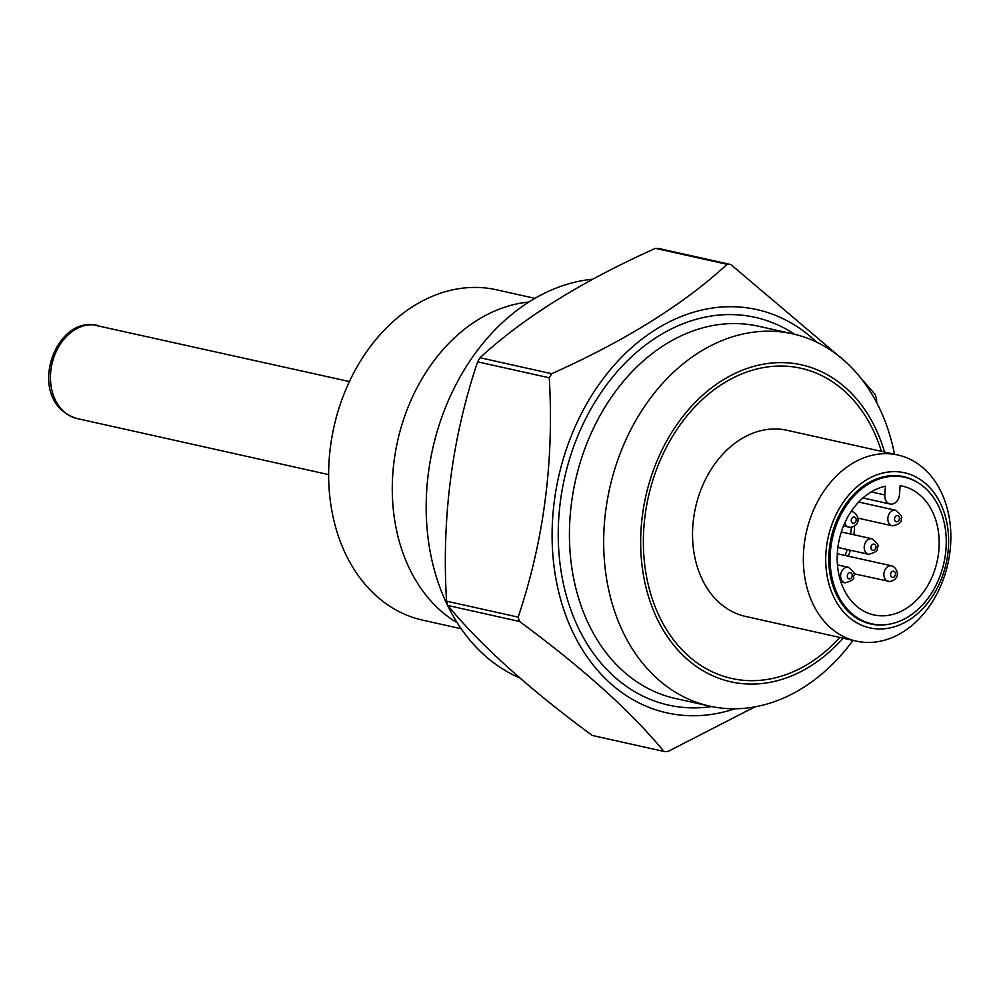 <?xml version="1.0" encoding="UTF-8"?>
<svg xmlns="http://www.w3.org/2000/svg" width="1000" height="1000" viewBox="0 0 1000 1000"><rect width="100%" height="100%" fill="white"/><g stroke="black" fill="none" stroke-linecap="round" stroke-linejoin="round"><path stroke-width="1.5" d="M754.9 706.862L667.6 751.65A246.325 187.312 -77.4 0 1 665.725 751.55A246.325 187.312 -77.4 0 1 663.85 751.413C631.175 711.637 583.05 668.325 519.5 621.462A246.325 187.312 -77.4 0 1 518.175 617.137C543.812 540.775 554.175 461 549.263 377.8A246.325 187.312 -77.4 0 1 551.688 373.713C625.275 340.775 683.75 304.3 727.113 264.325A246.325 187.312 -77.4 0 1 728.988 264.438A246.325 187.312 -77.4 0 1 730.863 264.562L845.775 361.962M727.113 264.325L655.462 248.35A246.325 187.312 -77.4 0 1 657.337 248.45A246.325 187.312 -77.4 0 1 659.2 248.588L730.863 264.562M734.938 708.775A206.6 157.1 -77.4 0 1 685.362 715.5A206.6 157.1 -77.4 0 1 554.325 501.1A206.6 157.1 -77.4 0 1 738.425 306.962A206.6 157.1 -77.4 0 1 816.675 342.188M859.712 376.763L875.2 394.513A246.325 187.312 -77.4 0 1 876.525 398.837L876.712 402.75M853.012 640.387A190.7 145.013 -77.4 0 1 726.688 708.55A190.7 145.013 -77.4 0 1 709.675 706.125A190.7 145.013 -77.4 0 1 607.438 499.5A190.7 145.013 -77.4 0 1 775.675 331.425A190.7 145.013 -77.4 0 1 792.688 333.85A190.7 145.013 -77.4 0 1 894.513 454.25M843.037 638.162A162.375 123.475 -77.4 0 1 745.4 683.888A162.375 123.475 -77.4 0 1 641.263 526.462A162.375 123.475 -77.4 0 1 654.425 467.438A162.375 123.475 -77.4 0 1 787.1 362.8A162.375 123.475 -77.4 0 1 884.538 452.025M461.213 628.75L422.725 620.163A169.25 128.7 -77.4 0 1 331.975 436.788A169.25 128.7 -77.4 0 1 481.287 287.625A169.25 128.7 -77.4 0 1 496.388 289.775L534.875 298.35M457.25 622.788A169.25 128.7 -77.4 0 1 397.575 441.15A169.25 128.7 -77.4 0 1 528.763 302.075M519.812 677.95A206.6 157.1 -77.4 0 1 430.575 459.15A206.6 157.1 -77.4 0 1 592.825 279.2M519.5 621.462L447.85 605.487C480.525 645.263 528.65 688.587 592.2 735.438L663.85 751.413M447.85 605.487A246.325 187.312 -77.4 0 1 446.525 601.163L518.175 617.137M549.263 377.8L477.612 361.825C451.975 438.188 441.613 517.962 446.525 601.163M477.612 361.825A246.325 187.312 -77.4 0 1 480.025 357.738L551.688 373.713M655.462 248.35C581.862 281.288 523.387 317.762 480.025 357.738M889.35 453.787A95.35 72.513 -77.4 0 1 897.85 455A95.35 72.513 -77.4 0 1 948.975 558.312A95.35 72.513 -77.4 0 1 864.85 642.35A95.35 72.513 -77.4 0 1 856.35 641.137A95.35 72.513 -77.4 0 1 805.225 537.825A95.35 72.513 -77.4 0 1 889.35 453.787M856.35 641.137L745.537 616.425A95.35 72.513 -77.4 0 1 694.412 513.112A95.35 72.513 -77.4 0 1 778.538 429.075A95.35 72.513 -77.4 0 1 787.038 430.288L897.85 455M881.4 451.325A158.925 120.85 102.6 0 0 786.7 366.225A158.925 120.85 102.6 0 0 645.075 515.562A158.925 120.85 102.6 0 0 745.888 680.487A158.925 120.85 102.6 0 0 839.9 637.463M897.375 471.737A79.463 60.425 -77.4 0 1 947.775 554.2A79.463 60.425 -77.4 0 1 876.963 628.875A79.463 60.425 -77.4 0 1 826.562 546.413A79.463 60.425 -77.4 0 1 897.375 471.737M888.363 624.338A75.487 57.4 -77.4 0 1 877.475 624.95A75.487 57.4 -77.4 0 1 829.6 546.613A75.487 57.4 -77.4 0 1 896.862 475.675A75.487 57.4 -77.4 0 1 919.7 483.812M885.425 486.2L884.812 494.95A9.537 7.25 102.6 0 0 890.075 504.012A9.537 7.25 102.6 0 0 899.5 494.462L900.113 485.7A65.95 50.15 102.6 0 1 902.537 486.163A65.95 50.15 102.6 0 1 938.975 548.825A65.95 50.15 102.6 0 1 873.825 614.913A65.95 50.15 102.6 0 1 837.387 552.238A65.95 50.15 102.6 0 1 885.425 486.2M830.337 552.475A75.088 57.1 102.6 0 0 871.838 623.825A75.088 57.1 102.6 0 0 946.012 548.587A75.088 57.1 102.6 0 0 904.525 477.25A75.088 57.1 102.6 0 0 830.337 552.475M845.125 555.487A75.088 57.1 102.6 0 0 847.175 549.538M850.638 534.025A75.088 57.1 102.6 0 0 851.325 527.475A75.088 57.1 102.6 0 0 851.338 527.337M854.55 526A65.95 50.15 -77.4 0 1 854.362 529.963A65.95 50.15 -77.4 0 1 853.888 534.75M850.425 550.262A65.95 50.15 -77.4 0 1 848.275 556.188M870.925 547.312A3.175 2.413 -77.4 0 1 873.6 544.087A3.175 2.413 -77.4 0 1 875.825 547.15A3.175 2.413 -77.4 0 1 873.15 550.375A3.175 2.413 -77.4 0 1 870.925 547.312M711.725 706.562A198.65 151.062 -77.4 0 1 686.388 707.65A198.65 151.062 -77.4 0 1 560.375 501.488A198.65 151.062 -77.4 0 1 737.4 314.812A198.65 151.062 -77.4 0 1 794.725 334.325M792.688 333.85L758.438 326.213A190.7 145.013 102.6 0 0 741.425 323.787A190.7 145.013 102.6 0 0 573.188 491.863A190.7 145.013 102.6 0 0 675.425 698.487L709.675 706.125M97.713 325.45A47.675 36.25 102.6 0 0 93.462 324.837A47.675 36.25 102.6 0 0 51.4 366.85A47.675 36.25 102.6 0 0 76.963 418.512C25.75 402.488 51.988 319.875 92.95 324.762L349.4 381.562M884.812 494.95L871.225 491.925M848.462 567.337C853.825 571.812 855.65 574.475 853.938 575.35C851.988 576.362 858.175 579.338 845 582.837A7.95 6.037 -77.4 0 1 840.612 575.288A7.95 6.037 -77.4 0 1 848.462 567.337L837.45 564.875M847.312 575.85A3.175 2.413 -77.4 0 1 849.975 572.612A3.175 2.413 -77.4 0 1 852.2 575.675A3.175 2.413 -77.4 0 1 849.538 578.913A3.175 2.413 -77.4 0 1 847.312 575.85M872.075 538.8C877.438 543.275 879.262 545.95 877.55 546.812C875.612 547.837 881.787 550.8 868.625 554.312A7.95 6.037 -77.4 0 1 864.225 546.763A7.95 6.037 -77.4 0 1 872.075 538.8L841.312 531.95M850.125 527.35A7.95 6.037 -77.4 0 1 848.962 527.238A7.95 6.037 -77.4 0 1 844.85 522.8M851.05 511.625A7.95 6.037 -77.4 0 1 851.25 511.625A7.95 6.037 -77.4 0 1 852.412 511.725L851.175 511.45M853.938 517.013A3.175 2.413 -77.4 0 1 856.162 520.075A3.175 2.413 -77.4 0 1 853.487 523.3A3.175 2.413 -77.4 0 1 851.263 520.237A3.175 2.413 -77.4 0 1 853.938 517.013M889.45 581.5A7.95 6.037 -77.4 0 1 888.288 581.388A7.95 6.037 -77.4 0 1 883.975 573.075A7.95 6.037 -77.4 0 1 890.575 565.775A7.95 6.037 -77.4 0 1 891.737 565.875L837.288 553.737M892.812 577.45A3.175 2.413 -77.4 0 1 890.588 574.388A3.175 2.413 -77.4 0 1 893.263 571.163A3.175 2.413 -77.4 0 1 895.475 574.225A3.175 2.413 -77.4 0 1 892.812 577.45M857.862 518.125L892.237 525.788A7.95 6.037 -77.4 0 1 887.85 518.237A7.95 6.037 -77.4 0 1 895.7 510.275L858.7 502.025M894.538 518.787A3.175 2.413 -77.4 0 1 897.212 515.562A3.175 2.413 -77.4 0 1 899.438 518.625A3.175 2.413 -77.4 0 1 896.762 521.85A3.175 2.413 -77.4 0 1 894.538 518.787M328.65 474.625L76.963 418.512M871.838 623.825L865.088 622.325M904.525 477.25L897.775 475.737M890.075 504.012L862.95 497.962M845 582.837L840.888 581.925M868.625 554.312L837.862 547.45M852.412 511.725C857.95 513.288 862.387 524.6 850.625 527.4L843.475 526.013M891.737 565.875C897.275 567.438 901.712 578.75 889.95 581.55L853.9 573.725M892.237 525.788C899.137 524.625 902.113 522.125 901.175 518.288C902.875 517.425 901.05 514.75 895.7 510.275"/></g></svg>
